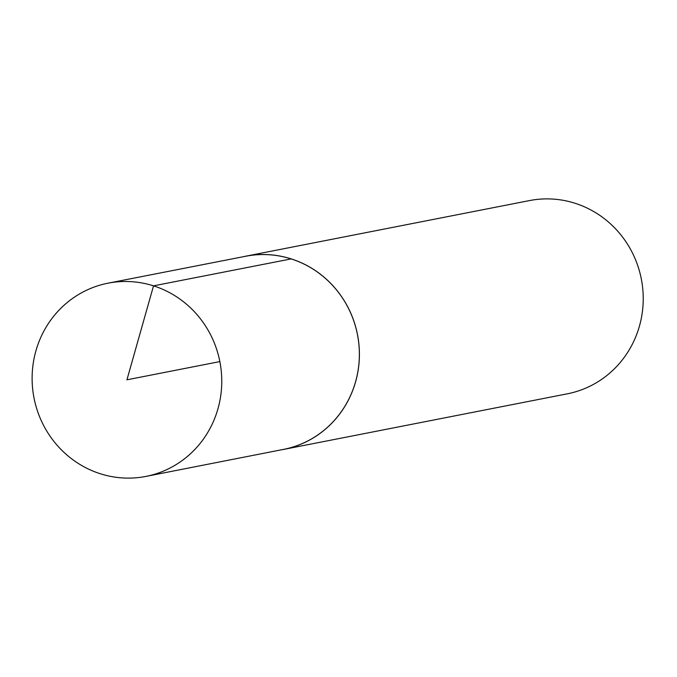 <?xml version="1.0" encoding="UTF-8"?>
<svg xmlns="http://www.w3.org/2000/svg" width="677" height="677" viewBox="0 0 677 677"><rect width="100%" height="100%" fill="white"/><g stroke="black" fill="none" stroke-linecap="round" stroke-linejoin="round"><path stroke-width="1.02" d="M280.735 449.943A98.453 94.687 -101.1 0 0 283.511 449.443L567.334 393.819A98.453 94.687 -101.1 0 0 643.15 302.737A98.453 94.687 -101.1 0 0 574.993 203.244A98.453 94.687 -101.1 0 0 529.473 200.587L245.641 256.211A98.453 94.687 -101.1 0 0 242.882 256.803M283.511 449.443A98.453 94.687 -101.1 0 0 359.326 358.361A98.453 94.687 -101.1 0 0 291.161 258.868A98.453 94.687 -101.1 0 0 245.641 256.211M153.527 285.846A98.453 94.687 -101.1 0 0 108.032 283.181A98.453 94.687 -101.1 0 0 34.019 398.008A98.453 94.687 -101.1 0 0 145.902 476.413A98.453 94.687 -101.1 0 0 221.684 385.323A98.453 94.687 -101.1 0 0 153.527 285.846M108.032 283.181L245.683 256.253A98.41 94.645 78.9 0 1 291.152 258.91A98.41 94.645 78.9 0 1 359.284 358.345A98.41 94.645 78.9 0 1 283.528 449.393L145.902 476.413M219.856 361.594L126.937 379.805L153.527 285.846L291.152 258.91"/></g></svg>
